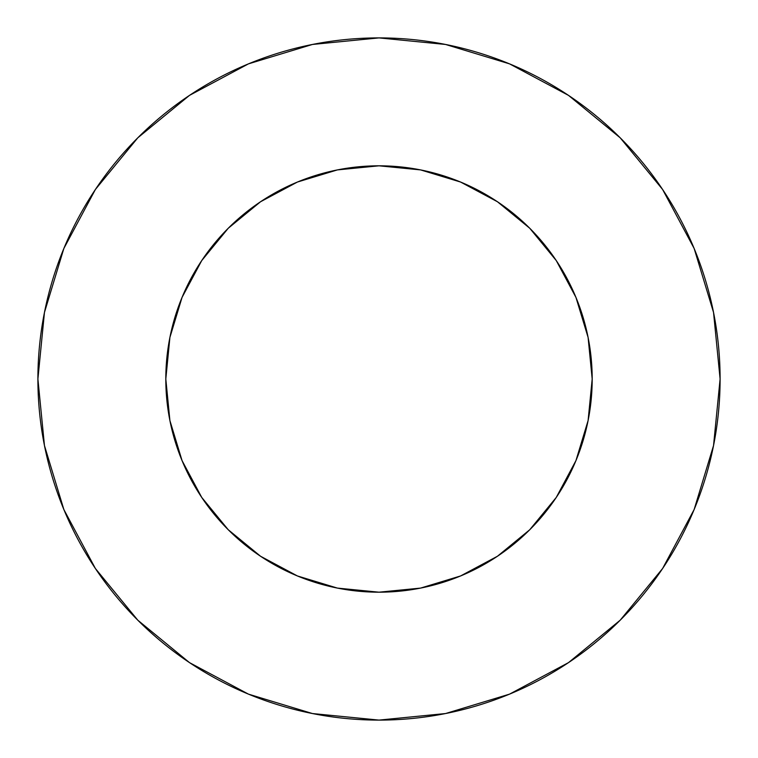<?xml version="1.0" encoding="UTF-8"?>
<svg xmlns="http://www.w3.org/2000/svg" width="758" height="758" viewBox="0 0 758 758"><rect width="100%" height="100%" fill="white"/><g stroke="black" fill="none" stroke-linecap="round" stroke-linejoin="round"><path stroke-width="1.14" d="M165.812 379A213.188 213.188 0 0 1 379 165.812A213.188 213.188 0 0 1 592.188 379A213.188 213.188 0 0 1 379 592.188A213.188 213.188 0 0 1 165.812 379L169.906 420.595L182.043 460.58L201.742 497.438L228.253 529.747L260.562 556.258L297.42 575.957L337.405 588.094L379 592.188L420.595 588.094L460.58 575.957L497.438 556.258L529.747 529.747L556.258 497.438L575.957 460.58L588.094 420.595L592.188 379L588.094 337.405L575.957 297.42L556.258 260.562L529.747 228.253L497.438 201.742L460.58 182.043L420.595 169.906L379 165.812L337.405 169.906L297.42 182.043L260.562 201.742L228.253 228.253L201.742 260.562L182.043 297.42L169.906 337.405L165.812 379M720.1 379A341.1 341.1 0 0 0 379 37.9A341.1 341.1 0 0 0 37.9 379A341.1 341.1 0 0 1 379 37.9A341.1 341.1 0 0 1 720.1 379A341.1 341.1 0 0 1 379 720.1A341.1 341.1 0 0 1 37.9 379A341.1 341.1 0 0 0 379 720.1A341.1 341.1 0 0 0 720.1 379L713.543 312.457L694.139 248.463L662.615 189.491L620.196 137.804L568.509 95.385L509.537 63.862L445.543 44.457L379 37.9L312.457 44.457L248.463 63.862L189.491 95.385L137.804 137.804L95.385 189.491L63.862 248.463L44.457 312.457L37.9 379L44.457 445.543L63.862 509.537L95.385 568.509L137.804 620.196L189.491 662.615L248.463 694.139L312.457 713.543L379 720.1L445.543 713.543L509.537 694.139L568.509 662.615L620.196 620.196L662.615 568.509L694.139 509.537L713.543 445.543L720.1 379M662.615 189.491L620.196 137.804L568.595 95.451M189.491 95.385L137.804 137.804L95.451 189.405M95.385 568.509L137.804 620.196L189.405 662.549M568.509 662.615L620.196 620.196L662.549 568.595"/></g></svg>
